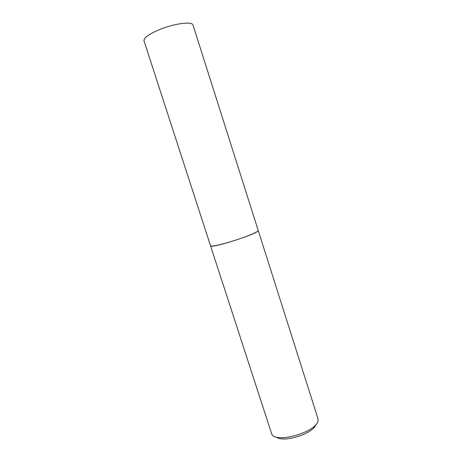 <?xml version="1.0" encoding="UTF-8"?>
<svg xmlns="http://www.w3.org/2000/svg" width="462" height="462" viewBox="0 0 462 462"><rect width="100%" height="100%" fill="white"/><g stroke="black" fill="none" stroke-linecap="round" stroke-linejoin="round"><path stroke-width="0.69" d="M193.024 25.081C192.463 21.316 175.727 23.21 161.013 29.002C149.405 33.738 143.734 37.676 143.994 40.818L210.539 245.784C211.567 246.65 217.914 245.403 229.585 242.03C244.3 237.705 259.205 231.624 258.223 230.469L193.024 25.081M315.939 424.434C313.698 433.5 283.622 443.156 276.519 437.092M318.041 420.258C317.983 431.606 275.6 444.19 271.748 434.061L210.551 245.824L211.417 246.131C216.43 246.91 254.094 234.817 257.709 231.266L258.241 230.515L317.896 418.428L318.041 420.258"/></g></svg>

